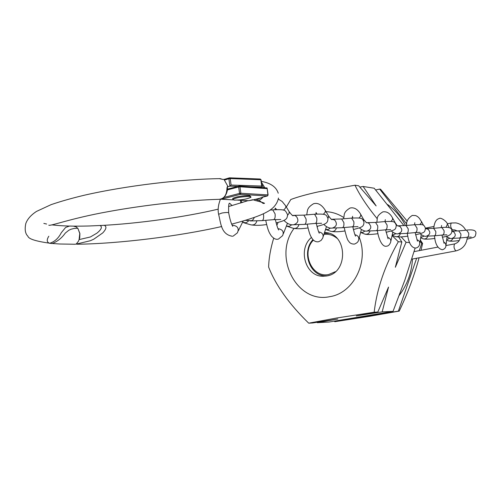 <?xml version="1.0" encoding="UTF-8"?>
<svg xmlns="http://www.w3.org/2000/svg" width="501" height="501" viewBox="0 0 501 501"><rect width="100%" height="100%" fill="white"/><g stroke="black" fill="none" stroke-linecap="round" stroke-linejoin="round"><path stroke-width="0.75" d="M415.11 248.101L404.94 279.852L393.028 311.365L329.019 322.037L317.327 322.694L337.849 318.999L312.618 322.963L308.722 323.183L336.854 317.978L374.178 312.204C376.896 288.82 384.943 265.323 398.326 241.726L392.083 235.57M326.928 233.147L327.986 233.021M324.548 232.533L325.675 232.614C347.581 233.729 348.502 273.089 326.639 275.957L322.863 276.245C305.447 276.514 297.469 249.047 311.428 237.468M359.261 237.474C369.256 261.96 353.293 293.392 329.689 296.673C296.742 303.969 272.701 256.631 293.999 228.481M403.975 225.675L374.209 188.226L363.15 186.485L376.138 205.936L358.685 185.783L354.996 185.207L318.254 191.877C306.693 194.426 297.544 196.974 290.812 199.511L286.334 207.001M273.684 238.207C270.553 248.565 268.868 258.184 268.624 267.064C275.869 285.514 289.234 304.213 308.722 323.183M419.099 257.783C414.214 275.819 407.595 293.586 399.247 311.09L369.387 316.331L334.787 321.711L398.376 311.127L416.644 258.247M363.15 186.485L359.85 187.067M406.749 224.053L379.67 189.084L380.553 189.221L407.275 221.185M420.326 239.954L422.6 243.499L421.009 250.3M326.063 211.672C332.37 211.992 338.263 213.946 343.73 217.522M377.24 218.755C367.139 206.381 359.731 195.196 354.996 185.207M326.038 276.057L324.999 275.838M316.97 322.293L317.327 322.694M393.028 311.365L382.175 311.847L388.532 287.079L377.798 312.042L356.299 315.912L382.175 311.847M377.798 312.042L374.178 312.204M409.68 242.559L406.073 242.296L401.188 236.867M398.658 236.967L401.833 241.983L395.333 267.271L406.073 242.296M401.833 241.983L398.326 241.726M419.274 250.632L421.761 243.436L420.095 241.288M379.67 189.084L375.662 189.96M334.399 321.179L334.787 321.711M422.6 243.499L421.761 243.436M399.247 311.09L398.376 311.127M312.968 239.641C301.32 251.859 309.762 276.082 325.775 275.882L327.034 275.876M313.419 240.104C300.75 252.748 312.085 278.443 328.8 274.467L335.407 271.674M336.916 238.238C333.033 235.088 328.7 233.804 323.928 234.399M328.957 233.291L324.285 233.316M245.327 220.377L251.533 220.722L253.268 219.507L254.326 217.434M263.344 213.777L263.551 214.841C263.858 218.298 263.351 220.227 262.042 220.64L250.25 220.947M238.426 230.629L243.179 221.016M242.409 222.181L245.49 222.788L246.968 222.287L248.483 221.022M283.992 220.453C287.336 223.828 290.611 225.243 293.805 224.705C297.062 223.477 298.364 221.624 297.713 219.144L296.968 217.265L295.797 216.044L294.513 215.443L292.684 215.43M285.789 206.093L289.014 211.447L289.196 213.188L287.518 215.392M314.384 214.228L303.875 215.123L306.061 218.943C306.349 222.168 305.835 223.985 304.508 224.385L293.755 224.711M283.384 233.691L287.449 223.296M286.415 226.039L289.271 226.358L291.807 224.767M359.361 227.924C362.58 230.516 365.173 231.556 367.127 231.03C370.057 229.884 371.228 228.231 370.634 226.07L369.193 223.534L367.684 222.751L366.175 222.701M360.833 214.553L363.551 219.388L363.651 221.016M384.712 221.586L375.518 222.413L377.71 225.851C377.973 228.7 377.447 230.322 376.138 230.704L367.033 231.042M358.873 238.896L361.371 229.615M360.62 232.439L362.937 232.376L364.872 231.049M323.828 224.435C326.727 227.31 329.62 228.512 332.501 228.043C335.589 226.859 336.822 225.112 336.202 222.801L335.488 221.022L334.361 219.864L331.455 219.269M325.418 210.564L328.374 215.643L328.55 217.215L327.904 218.38M351.477 218.11L341.669 218.968L343.868 222.588C344.143 225.613 343.617 227.322 342.296 227.717L332.426 228.049M323.258 236.434L326.464 226.627M325.562 229.433L328.236 229.508L330.359 228.087M391.268 231.005C394.343 233.366 396.686 234.268 398.295 233.716C401.076 232.608 402.184 231.042 401.614 229.013L400.23 226.602L397.525 225.776M414.646 224.724L405.998 225.513L408.183 228.794C408.434 231.487 407.908 233.015 406.612 233.397L398.182 233.735M390.874 241.125L392.79 232.301M395.145 222.72L395.383 223.264M392.183 235.113L395.965 233.71M420.082 233.76C423.032 235.927 425.167 236.722 426.495 236.146C429.138 235.069 430.19 233.579 429.645 231.675L428.317 229.377L425.731 228.588M441.763 227.56L433.597 228.324L435.77 231.449C436.002 234.005 435.482 235.464 434.21 235.827L426.364 236.165M419.782 243.142L421.216 234.737M420.74 237.505L424.109 236.115M446.234 236.234C449.09 238.244 451.057 238.952 452.134 238.357C454.645 237.311 455.647 235.89 455.127 234.099L454.1 232.132L451.889 231.13M466.431 230.141L458.703 230.88L460.851 233.873C461.077 236.297 460.563 237.687 459.311 238.044L451.983 238.382M446.028 244.976L447.055 236.954M446.704 239.666L449.71 238.301M267.359 195.972L261.76 197.394L267.327 195.972L240.267 194.357L221.473 199.229L232.934 199.849M262.662 197.526C260.57 199.993 258.128 201.001 255.335 200.538L253.349 199.824L262.662 197.526L261.76 197.394M255.335 200.538L253.349 199.824M237.919 200.118L248.759 200.701L253.374 199.836M48.81 236.228C46.499 239.873 46.768 242.233 49.612 243.298C54.565 241.814 58.454 238.294 61.285 232.733L65.6 227.454L69.482 226.064L73.434 226.139L76.29 226.94L78.012 228.675L79.772 233.535L79.095 239.603L90.355 236.986L96.837 233.209C101.365 229.577 102.48 227.022 100.169 225.538C138.082 223.646 184.644 217.121 218.261 209.136M267.027 188.62L239.96 186.792L240.868 193.242L267.922 194.895L267.114 188.069L239.484 186.09M261.397 182.132L264.766 187.643L263.921 187.725M254.32 199.454L257.589 199.548L260.639 197.851M263.394 187.687L261.685 184.136M48.779 225.193C50.344 226.346 70.541 218.417 108.185 211.654C144.25 204.997 187.844 200.181 219.181 199.31C224.179 198.772 226.784 194.939 226.997 187.812L227.648 185.946L224.028 179.446L229.126 177.924M74.361 244.25L76.208 244.106L78.519 241.094L79.734 237.843L79.903 233.535L77.805 228.231L74.054 228.469L70.923 229.264L68.743 230.316L65.318 233.059C61.83 238.006 57.458 241.501 52.192 243.536C36.723 241.538 28.632 239.109 27.912 236.24C25.25 233.704 24.549 229.452 25.814 223.496C27.43 219.056 30.987 215.035 36.479 211.428L51.121 204.64C60.947 201.289 72.088 198.133 84.531 195.171C126.465 185.614 181.199 179.164 220.202 178.625L222.626 179.408L224.204 179.389M222.788 179.408L219.225 178.638M52.079 224.893C61.648 226.051 74.048 226.414 89.284 225.976L104.208 225.318C106.907 226.458 106.406 229.001 102.718 232.946L93.812 239.171L90.374 240.724L76.208 244.106L77.974 244.212M231.105 185.044L261.735 186.059L260.833 179.746L230.203 178.563L231.105 185.044L229.903 186.147L228.876 178.738L224.429 180.072M227.648 185.946L227.604 186.823L229.903 186.147L237.793 186.397M250.895 196.824L249.642 195.628C242.471 195.584 236.816 196.524 232.683 198.44L232.752 198.916M234.055 200.112C241.269 200.131 246.899 199.185 250.957 197.281L249.767 196.524C242.597 196.492 236.942 197.432 232.808 199.342L234.055 200.112M247.995 178.544L242.753 178.337M451.445 222.989L451.257 223.008C450.18 225.456 450.612 227.773 452.553 229.953L452.804 229.909M456.123 250.844L455.891 250.888C453.944 248.715 453.518 246.392 454.626 243.918L454.776 243.899M412.492 259.023L411.841 258.929M412.448 259.017L411.803 259.042M250.819 224.83L250.995 224.88C254.001 225.325 255.955 224.022 256.85 220.972M272.713 209.869L275.087 213.877C275.393 217.321 274.874 219.244 273.54 219.651L280.767 219.513M240.643 200.287L240.724 203.08M218.593 214.29L221.968 213.025C226.214 212.361 228.456 212.324 228.694 212.894C229.865 219.238 231.224 223.728 232.765 226.358M233.109 236.146L237.368 232.871C239.372 228.412 237.662 225.838 232.232 225.143M293.066 228.237L293.254 228.293C296.11 228.782 297.989 227.598 298.903 224.742M327.879 218.361C326.12 214.816 327.128 213.683 314.559 214.215L316.764 218.023C317.052 221.235 316.526 223.039 315.185 223.446L321.623 223.271M278.318 199.066L282.176 201.502L285.551 205.698C286.303 206.951 285.595 208.422 283.409 210.126M278.412 239.109L282.608 235.652C284.161 231.806 282.652 229.483 278.074 228.669M364.49 233.967L364.697 234.048C367.302 234.637 369.074 233.648 370.007 231.08M396.253 225.193C394.487 221.492 394.907 221.185 384.849 221.574L387.066 225.005C387.323 227.842 386.791 229.458 385.463 229.84L390.705 229.633M343.605 218.799C344.701 215.061 342.671 212.543 350.067 208.021C354.194 207.132 357.733 209.218 360.676 214.278L360.72 216.019L359.035 217.985M354.545 244.056C356.944 243.048 358.259 241.801 358.491 240.317C359.367 237.461 358.196 235.595 354.971 234.712M330.723 231.262L330.917 231.33C333.641 231.869 335.463 230.786 336.384 228.087M363.926 221.962C362.198 218.348 362.862 217.641 351.633 218.098L353.85 221.705C354.126 224.717 353.593 226.427 352.253 226.821L358.04 226.621M306.675 214.885C307.727 211.103 306.205 208.097 313.595 203.719C317.822 202.523 321.705 204.696 325.23 210.232L325.281 212.098L323.395 214.246M318.623 241.726L321.072 240.442L322.707 238.113C323.89 234.8 322.556 232.708 318.705 231.844M394.932 236.397L395.151 236.491C397.662 237.13 399.391 236.228 400.337 233.773M425.412 228.105C423.608 224.348 423.821 224.385 414.778 224.711L416.976 227.974C417.227 230.66 416.694 232.188 415.385 232.564L420.17 232.345M376.746 222.3C377.886 218.699 375.349 216.639 382.783 211.898C386.728 211.203 389.978 213.207 392.533 217.91L392.565 219.557L391.005 221.386M386.828 246.148C388.313 246.06 389.571 244.782 390.617 242.309C391.256 239.854 390.229 238.188 387.53 237.311M422.525 238.582L422.756 238.695C425.186 239.397 426.877 238.57 427.835 236.203M451.839 230.748C452.196 227.874 448.871 226.803 441.876 227.548L444.061 230.667C444.299 233.209 443.773 234.662 442.483 235.032L446.879 234.812M406.649 225.456C406.067 221.592 407.952 218.242 412.298 215.411L415.698 215.574L417.64 216.614L419.475 218.392L421.523 221.799L421.203 223.02L419.851 224.486M415.993 248.026C418.141 247.375 419.343 246.066 419.613 244.119C420.07 242.008 419.174 240.53 416.92 239.678M447.637 240.561L447.888 240.693C450.242 241.463 451.908 240.705 452.885 238.407M475.912 233.159C476.113 230.372 472.988 229.364 466.537 230.128L468.698 233.115C468.923 235.533 468.404 236.917 467.139 237.274L471.203 237.054M433.772 228.306C434.336 222.538 436.102 219.3 439.07 218.599C440.817 216.852 447.431 222.056 447.462 224.166L446.009 227.316M442.477 249.736C444.681 249.003 445.834 247.682 445.921 245.784L445.583 243.436L443.579 241.845M267.653 195.785L267.935 195.058M223.916 197.469L239.559 193.399L238.651 186.942L227.341 189.929M266.927 187.931L239.34 186.046L238.651 186.942L239.96 186.792L239.102 186.065L227.385 189.153L238.889 186.121M248.947 200.65L248.415 200.682M240.267 194.357L240.868 193.242L239.559 193.399L240.267 194.357M230.203 178.563L228.876 178.738L229.402 177.842L230.203 178.563M229.727 177.855L260.244 179.026L261.071 179.84L261.96 186.103M260.107 187.468L261.19 187.155L250.481 186.81M261.403 187.105L261.691 186.597M322.863 276.245L323.558 276.251M326.94 275.894L326.452 275.888M328.881 233.266L328.524 233.241M452.729 229.94L454.088 229.84M447.268 223.797L451.257 223.008L455.847 222.895C460.275 223.709 463.582 226.145 465.767 230.203M467.32 237.261C466.619 244.507 462.855 249.047 456.042 250.876M412.486 259.073C411.634 272.688 407.244 284.756 399.316 295.277M370.671 315.21L358.854 317.189M451.683 230.141L452.653 229.953M455.979 250.888L412.367 259.042M387.617 204.546C395.082 209.963 401.038 216.971 405.478 225.556M460.037 237.969C459.743 240.787 457.939 242.766 454.626 243.918L445.971 245.559M437.749 247.118L414.07 251.621M454.645 229.896L457.319 230.999M425.43 228.137L433.897 226.458M243.574 222.688L250.995 224.88C255.704 225.575 260.902 225.463 266.595 224.542M276.095 222.92C285.426 220.521 287.336 219.382 287.511 214.942M228.663 212.687C228.494 207.076 228.694 203.945 229.258 203.287M287.436 214.322C284.919 210.314 286.628 209.193 272.901 209.856L269.951 210.094M232.439 236.278C221.079 234.424 220.935 223.546 218.568 214.071C217.659 209.794 218.273 204.853 220.402 199.235M232.12 205.604L229.583 203.174M242.121 202.642L241.131 201.058M273.54 219.651L262.211 220.622M287.054 226.289L293.254 228.293C297.156 228.976 302.065 228.857 307.99 227.936M316.958 226.402C325.875 224.11 327.76 223.302 327.942 218.818M275.049 209.706L275.168 208.14M275.337 219.519C276.677 225.112 277.786 228.606 278.644 230.003M276.828 225.45L278.061 222.469M277.93 239.202C275.863 239.691 273.627 238.551 271.216 235.783C269.287 232.658 268.123 231.462 265.718 220.321M276.796 209.631L275.231 208.115M315.185 223.446L304.671 224.373M294.031 215.349L303.882 215.123M293.342 215.33C293.335 216.52 291.964 215.342 289.227 211.785M360.614 232.458L364.697 234.048C366.707 234.731 371.141 234.612 378.011 233.691M386.096 232.314C395.771 229.734 395.527 229.896 396.291 225.45M352.309 218.041L352.598 216.282M352.817 226.771C353.963 231.85 354.877 234.988 355.56 236.184M354.282 244.1C351.539 244.1 349.648 243.085 348.608 241.05C347.6 240.555 346.135 236.059 344.2 227.548M353.011 217.991L352.466 217.209M385.463 229.84L376.27 230.692M367.239 222.663L375.525 222.413M366.456 222.657L363.688 219.62M325.719 229.489L330.917 231.33C334.587 232.001 339.246 231.882 344.895 230.967M353.399 229.514C361.96 227.272 363.77 226.84 363.97 222.3M315.88 214.115L316.118 212.487M316.294 223.352C317.471 228.525 318.473 231.825 319.3 233.259M317.177 227.235L317.502 226.283M318.267 241.789C315.812 242.027 313.776 240.968 312.154 238.62C310.589 235.915 309.537 235 307.207 224.147M317.058 214.046L316.156 212.931M352.253 226.821L342.44 227.704M332.67 219.213L341.682 218.968M331.931 219.194C332.194 220.359 331.061 219.269 328.543 215.925M392.164 235.201L395.151 236.491C397.13 237.186 401.376 237.079 407.889 236.159M415.598 234.837C424.942 232.351 424.648 232.74 425.443 228.299L425.956 228.75L425.468 228.656M385 221.561L385.319 219.657M385.582 229.834L388.106 238.82M386.634 246.179C382.025 247.45 378.387 238.276 377.385 230.592M385.313 221.536L385.062 221.129M395.176 222.757L392.659 218.142M415.385 232.564L406.731 233.385M398.351 225.776L406.01 225.513M397.312 225.845L395.283 222.945M420.708 237.718L422.756 238.695C424.81 239.409 428.887 239.309 434.981 238.395M442.352 237.136C448.833 236.409 452.002 234.33 451.864 230.898M414.509 224.736L414.834 222.701M415.141 232.589L417.477 241.206M415.849 248.051C411.427 248.001 408.591 243.091 407.326 233.328M423.514 225.331L421.422 221.386M442.483 235.032L434.317 235.821M426.501 228.588L433.609 228.324M446.66 240.035L447.888 240.693C449.904 241.438 453.668 241.376 459.185 240.499M467.139 239.152C475.493 236.835 475.029 237.681 475.931 233.272M441.275 227.604L441.6 225.463M441.938 235.082L444.118 243.373M442.37 249.755C437.786 248.753 435.156 244.106 434.473 235.802M449.303 227.748L447.543 224.329M467.139 237.274L459.404 238.031M452.09 231.143L458.716 230.88M49.612 243.298L59.538 243.993L74.912 244.25M77.398 244.225C119.025 243.686 178.888 236.297 221.711 226.515M231.738 224.116C248.546 219.739 260.194 215.724 266.689 212.086C273.314 208.698 277.253 204.007 278.5 198.008M255.886 200.625C263.989 202.755 266.375 203.675 263.05 203.4L259.587 200.682M278.237 193.204C276.264 186.967 270.609 183.022 261.284 181.362M228.588 206.556L247.989 200.682M248.922 200.669L252.629 199.724M221.336 199.248L232.996 199.874M237.699 200.131L248.546 200.713M267.484 195.941L268.098 194.97M220.897 199.135L221.26 199.248M268.091 194.927L267.139 188.251M46.624 224.035L43.837 223.408M224.028 179.446L229.608 177.824L260.244 179.026L261.065 179.79M260.132 187.468L261.228 187.155M227.366 187.844L227.529 187.048M227.366 187.869C228.18 191.507 224.223 199.68 220.49 199.223M232.683 198.44L232.808 199.342"/></g></svg>
